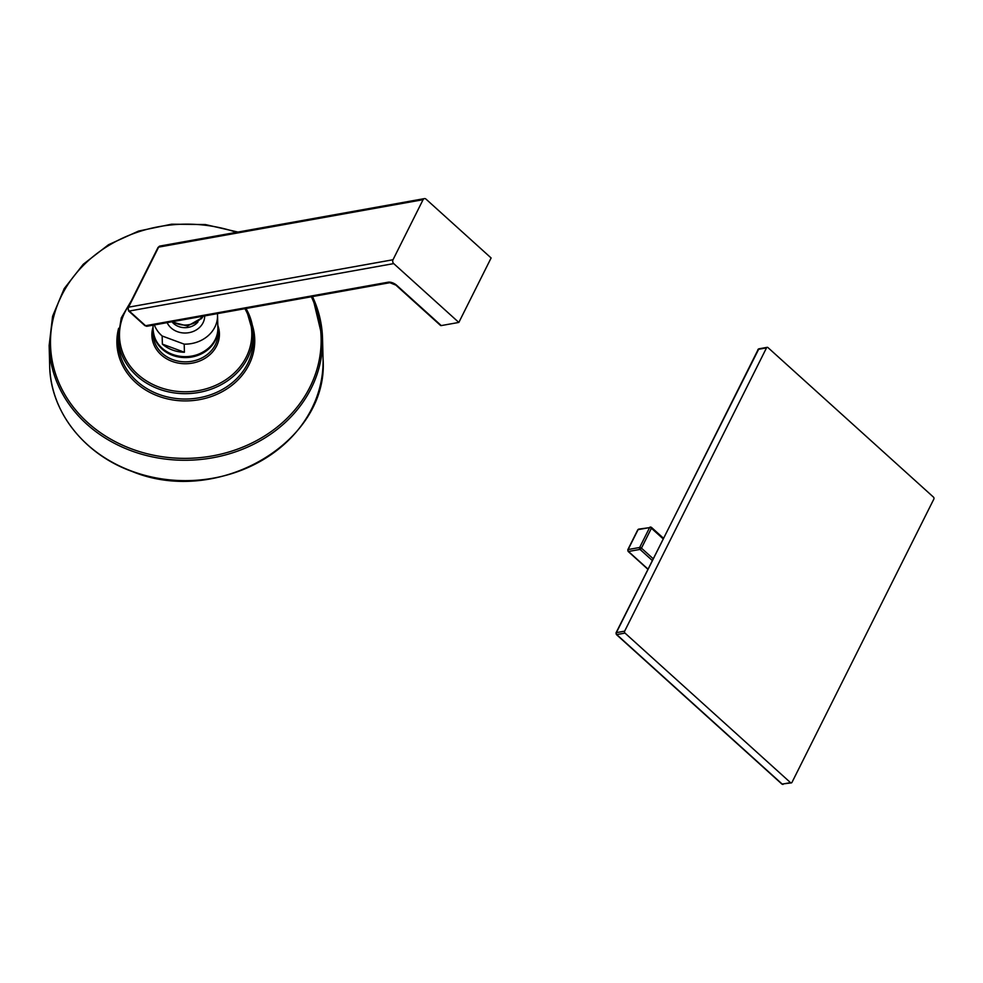 <?xml version="1.0" encoding="UTF-8"?>
<svg xmlns="http://www.w3.org/2000/svg" width="983" height="983" viewBox="0 0 983 983"><rect width="100%" height="100%" fill="white"/><g stroke="black" fill="none" stroke-linecap="round" stroke-linejoin="round"><path stroke-width="1.47" d="M781.755 783.684A1.388 0.639 -47.9 0 0 781.866 784.053A1.388 0.639 -47.9 0 0 782.247 784.127L790.529 782.64A1.388 1.057 79.8 0 0 791.991 782.357L933.85 499.069A1.388 1.057 79.8 0 0 933.494 497.14L767.969 347.589A1.388 1.057 79.8 0 0 766.507 347.871L624.647 631.16A1.388 1.057 79.8 0 0 625.004 633.089L790.529 782.64M791.327 782.898L781.866 784.053L616.341 634.502A1.388 0.639 -47.9 0 0 616.722 634.576L625.004 633.089M616.341 634.502L616.034 632.843A1.388 0.627 26.6 0 1 616.366 632.647L758.225 349.358L766.507 347.871M757.93 349.948A1.388 0.627 26.6 0 1 757.893 349.555A1.388 0.627 26.6 0 1 758.225 349.358A1.388 1.057 -100.2 0 1 758.888 348.818L616.034 632.843M628.1 551.402A1.388 0.639 -47.9 0 0 628.481 551.475A1.388 1.057 -100.2 0 1 628.112 549.546L639.65 547.482A1.388 1.057 79.8 0 0 640.019 549.411A1.388 0.639 -47.9 0 0 641.457 548.145A1.388 0.627 -153.4 0 0 639.65 547.482L649.616 527.588A1.388 0.627 26.6 0 1 651.41 528.252A1.388 0.639 -47.9 0 0 651.459 527.38A1.388 0.639 -47.9 0 0 651.078 527.306A1.388 1.057 79.8 0 0 649.616 527.588L638.078 529.653A1.388 1.057 -100.2 0 1 638.753 529.112L637.746 529.862A1.388 0.627 26.6 0 1 638.078 529.653L628.112 549.546A1.388 0.627 -153.4 0 0 627.793 549.755L628.1 551.402L647.871 569.268M637.783 530.242A1.388 0.627 26.6 0 1 637.746 529.862L627.793 549.755M217.44 313.626A32.39 28.028 178.5 0 1 217.538 315.285A32.39 28.028 178.5 0 1 184.202 344.148L184.411 352.258A32.39 28.028 178.5 0 1 172.467 350.022A32.39 28.028 178.5 0 1 162.367 344.111L162.146 335.989L184.202 344.148M154.343 324.943A32.39 28.028 -1.5 0 0 162.146 335.989M204.685 315.912A19.513 16.883 178.5 0 1 203.063 322.743A19.513 16.883 178.5 0 1 184.964 333.016A19.513 16.883 178.5 0 1 167.11 322.657M184.411 352.258L162.367 344.111M203.432 315.592C201.785 318.553 200.999 319.475 201.085 318.345L187.544 326.061L171.57 321.846M201.036 316.563L201.085 318.345A20.938 18.112 -1.5 0 1 172.615 321.662M458.84 322.436L491.119 257.964L426.008 199.131A2.777 2.113 79.8 0 0 424.41 198.615L159.983 246.045L157.98 247.532L127.913 307.581L128.54 310.886A2.777 1.29 132.1 0 0 129.289 311.033L145.545 325.717A2.777 2.113 79.8 0 0 147.143 326.233L389.858 282.699A2.777 2.113 79.8 0 1 388.26 282.182A6.476 2.949 26.6 0 1 396.665 285.279L441.269 325.582L458.84 322.436L393.728 263.604L129.289 311.033A2.777 2.113 -100.2 0 1 128.576 307.175L158.644 247.126L423.071 199.696L393.003 259.745A2.777 2.113 79.8 0 0 393.728 263.604M424.41 198.615A2.777 2.113 79.8 0 0 423.071 199.696M159.983 246.045A2.777 2.113 79.8 0 0 158.644 247.126A2.777 1.266 26.6 0 0 157.98 247.532M127.913 307.581A2.777 1.266 26.6 0 1 128.576 307.175L393.003 259.745M441.269 325.582A2.777 1.29 132.1 0 1 440.507 325.434L395.903 285.131L389.858 282.699M783.046 784.385A1.388 1.057 -100.2 0 1 782.247 784.127L616.722 634.576A1.388 1.057 -100.2 0 1 616.366 632.647L624.647 631.16M663.12 538.819L651.41 528.252L641.457 548.145L653.154 558.713M647.969 569.083L628.481 551.475L640.019 549.411L652.27 560.482M131.845 471.189A136.735 118.304 178.5 0 1 49.678 365.873C50.256 411.164 83.838 454.171 131.919 471.385C218.165 507.142 329.244 441.908 323.051 358.795A136.735 118.304 178.5 0 1 131.845 471.189M312.483 296.583A136.735 118.304 178.5 0 1 322.522 338.422A136.735 118.304 178.5 0 1 131.329 450.816A136.735 118.304 178.5 0 1 49.15 345.5L52.59 316.28L64.19 288.633L83.248 264.28L108.56 244.693L138.603 231.054L171.534 224.198L205.324 224.542L237.935 232.062M311.39 296.78A135.347 117.1 178.5 0 1 280.155 424.607A135.347 117.1 178.5 0 1 131.857 449.01A135.347 117.1 178.5 0 1 60.995 296.817A135.347 117.1 178.5 0 1 236.448 232.332M118.636 328.297A68.945 59.656 -1.5 0 0 158.324 396.149A68.945 59.656 -1.5 0 0 231.066 385.975A68.945 59.656 -1.5 0 0 252.226 324.845M118.132 336.96L118.267 342.317A67.557 58.452 -1.5 0 0 158.865 394.355A67.557 58.452 -1.5 0 0 253.331 338.816A67.557 58.452 -1.5 0 0 253.184 336.137L253.196 333.458A67.557 58.452 178.5 0 1 158.73 388.998A67.557 58.452 178.5 0 1 118.132 336.96L121.29 317.841L131.403 300.614M245.983 308.502A67.557 58.452 178.5 0 1 253.196 333.458L246.02 308.502M244.914 308.699A66.168 57.247 178.5 0 1 233.585 373.663A66.168 57.247 178.5 0 1 159.258 387.191A66.168 57.247 178.5 0 1 129.215 304.976M153.053 327.056A33.778 29.22 -1.5 0 0 172.172 361.4A33.778 29.22 -1.5 0 0 208.298 356.043A33.778 29.22 -1.5 0 0 217.808 325.385M153.25 334.65A32.39 28.028 -1.5 0 0 172.713 359.606A32.39 28.028 -1.5 0 0 218.005 332.979L217.894 328.715A32.39 28.028 178.5 0 1 172.603 355.342A32.39 28.028 178.5 0 1 153.139 330.386A32.39 28.028 178.5 0 1 153.127 329.932L153.25 334.65M153.115 329.465A32.39 28.028 -1.5 0 0 172.578 354.408A32.39 28.028 -1.5 0 0 217.87 327.781C219.32 347.564 193.024 362.997 172.627 354.544C160.499 349.543 153.987 341.175 153.115 329.465L153.004 325.189M197.952 321.994A15.986 13.836 178.5 0 1 172.701 322.645M128.54 310.886L144.784 325.557A2.777 1.29 -47.9 0 0 145.545 325.717L388.26 282.182M396.665 285.279A2.777 1.29 132.1 0 1 395.903 285.131M767.17 347.331L758.888 348.818M663.427 538.192L651.459 527.38L638.753 529.112M323.051 358.795L322.522 338.422L312.52 296.571M49.678 365.873L49.15 345.5M217.538 315.285L217.87 327.781M144.784 325.557L147.143 326.233"/></g></svg>
